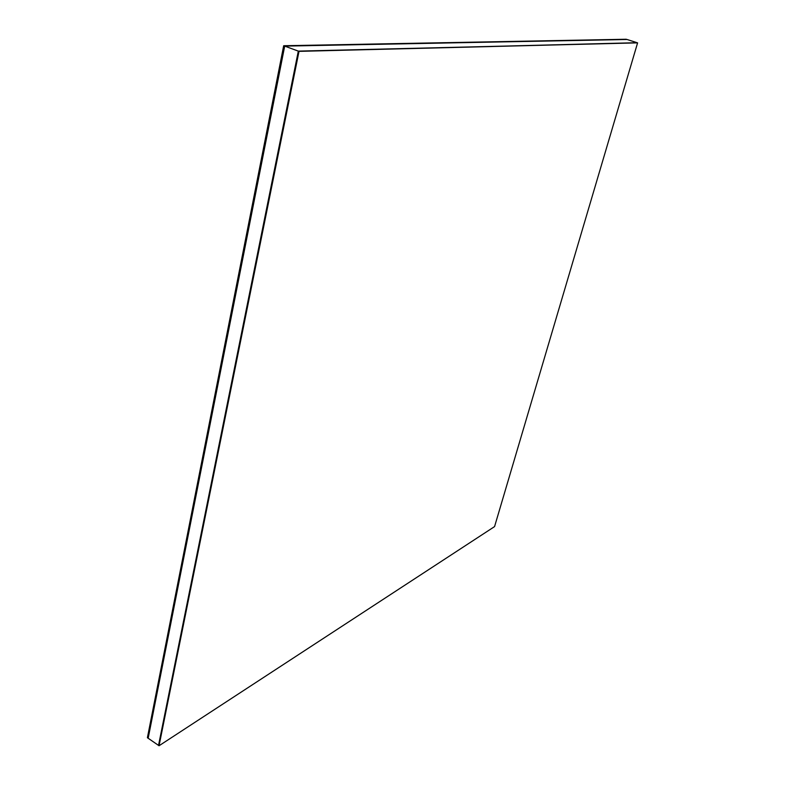 <?xml version="1.0" encoding="UTF-8"?>
<svg xmlns="http://www.w3.org/2000/svg" width="785" height="785" viewBox="0 0 785 785"><rect width="100%" height="100%" fill="white"/><g stroke="black" fill="none" stroke-linecap="round" stroke-linejoin="round"><path stroke-width="1.18" d="M159.051 745.75L158.531 745.387L298.32 51.113L284.7 46.109L148.169 738.253L284.7 46.109L283.679 45.736L147.403 737.723L158.531 745.387L298.32 51.113L637.597 42.861L494.57 526.588L159.051 745.75L299.007 51.359L637.597 42.861M283.679 45.736L626.293 39.25L284.7 46.109L627.038 39.486L637.096 42.704L299.007 51.359"/></g></svg>
